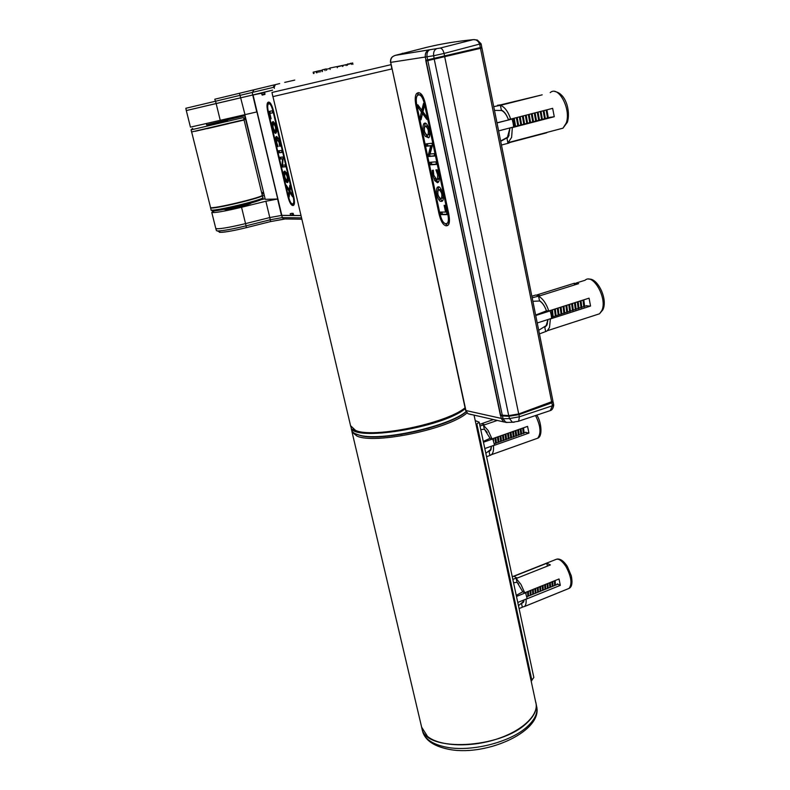 <?xml version="1.0" encoding="UTF-8"?>
<svg xmlns="http://www.w3.org/2000/svg" width="790" height="790" viewBox="0 0 790 790"><rect width="100%" height="100%" fill="white"/><g stroke="black" fill="none" stroke-linecap="round" stroke-linejoin="round"><path stroke-width="1.19" d="M465.073 407.788C446.399 423.549 372.574 438.667 355.549 430.382L350.562 425.711M434.016 59.151L433.868 58.401L434.243 59.092L453.411 54.638L426.126 60.988L500.593 415.036L508.711 415.609L518.714 413.96L552.97 401.251L481.93 48.002L480.488 48.338L551.726 402.179M500.593 415.036L426.146 60.978L434.214 59.112L508.711 415.609M441.847 57.285L434.243 59.062L441.847 57.285M434.243 59.072L469.793 50.817L469.3 50.155L434.095 58.371M469.793 50.817L481.93 48.002M480.488 48.338L434.214 59.112M428.753 428.249L400.807 434.5M351.836 430.728L352.054 432.071L356.873 436.011C374.184 444.632 449.51 428.95 467.009 412.933M474.089 415.313L535.699 702.172C539.639 714.318 522.783 730.819 496.238 739.262C469.764 747.784 439.339 746.264 427.509 736.408L421.643 727.175M476.084 424.605L479.155 422.137L475.234 420.616M479.184 422.285L533.843 677.514L531.157 681.019M465.251 408.647C443.052 427.716 351.441 442.232 351.096 427.252M351.481 429.484L351.58 430.017C352.222 432.456 355.164 434.253 360.398 435.409C382.35 441.245 448.977 426.274 466.06 411.62M466.149 411.797C449.836 426.393 382.933 441.59 360.931 435.725L354.829 433.522M352.952 429.079C362.551 440.662 445.55 425.405 465.142 408.144M524.086 599.896L523.533 602.158L521.548 603.57L522.299 607.085L524.442 606.532C525.834 605.308 526.377 602.869 526.061 599.195L560.337 585.341L559.024 578.971L524.698 592.777L520.975 584.432L516.186 578.487L550.393 564.919L546.808 563.28L514.093 576.226M512.295 576.749L555.251 559.725C558.214 558.026 561.769 560.278 565.926 566.489C571.308 576.562 572.355 583.859 569.086 588.392L567.576 589.014M516.186 578.487L516.946 582.033L522.743 591.769L524.698 592.777M557.296 584.412L557.306 583.879L560.337 585.341M546.808 563.28L547.391 566.114M526.881 596.726L556.98 584.58L557.306 583.879M523.059 602.385L523.602 602.019M517.085 578.132L513.767 576.167L512.266 576.759M517.766 602.454L527.157 598.652L525.478 592.461M522.783 591.799L516.245 595.364M513.549 582.783L517.124 582.279L518.675 583.978M525.883 592.668L516.482 596.45M522.644 607.115L519.07 608.567M517.006 577.776L512.838 579.426M491.538 446.172L490.788 450.103L489.099 451.643L489.889 455.346L491.479 454.675C493.177 453.154 493.819 450.142 493.424 445.649L528.945 433.088L527.562 426.383L491.982 438.894L488.22 430.59L483.46 425.227L496.821 420.596M492.871 419.767L481.801 423.598M483.46 425.227L484.26 428.96L490.057 438.272L491.982 438.894M525.962 432.565L528.945 433.088M489.099 451.643L489.8 450.823M494.362 443.773L525.952 432.199M490.126 450.557L490.758 450.152M548.013 319.506L546.917 325.036L544.784 327.257L546.71 325.431M544.784 327.257L545.653 331.603L547.361 330.704L549.494 327.475L550.393 318.943L590.564 306.046L589.054 298.166L548.803 310.984C546.275 303.518 542.868 298.59 538.573 296.201L578.645 283.659L574.261 283.264L537.091 294.877M583.81 318.884L585.351 318.38M538.573 296.201L539.452 300.595C542.295 302.452 544.616 305.809 546.413 310.668L548.803 310.984M586.842 305.928L590.564 306.046M574.261 283.264L574.587 284.933M551.568 317.264L586.842 305.612M507.368 137.529L509.975 127.931L508.602 136.354L507.002 138.378L508.138 137.134M546.72 132.779L507.931 143L511.624 137.361L512.345 127.585L554.254 116.723L552.654 108.349L510.666 119.122C508.059 111.459 504.642 106.877 500.406 105.356L542.197 94.84L501.295 104.695M512.345 127.585L510.478 127.802M507.002 138.378L507.931 143M500.406 105.356L501.334 110.027C504.148 111.341 506.479 114.461 508.326 119.409L510.666 119.122M550.591 117.266L554.254 116.723M513.668 126.844L550.591 117.177M484.389 424.911L482.651 423.766L479.579 424.141M486.561 456.748L490.827 455.089M484.813 448.552L494.54 445.116L492.693 438.638M490.096 438.292L483.283 441.442M480.745 429.592L484.458 429.256L487.213 432.377M493.197 438.796L483.45 442.232M484.31 424.556L479.994 426.057M537.22 322.972L551.677 318.331L551.144 314.647L550.205 310.895L535.729 315.506M539.6 295.875L532.164 297.8M539.521 295.5L535.581 295.055L531.848 296.23M550.205 310.895L549.396 310.796M539.422 333.903L546.65 331.188M532.875 301.316L539.659 300.98C542.444 302.768 544.715 306.046 546.463 310.825L535.64 315.062M545.238 326.221L546.176 325.638L547.954 319.525M539.659 300.98L540.212 301.118M498.599 130.883L513.678 126.973L513.095 122.993L512.108 119.063L496.999 122.944M501.472 105.09L493.72 106.65M501.403 104.724L497.542 105.297M512.108 119.063L496.969 122.815M506.805 143.632L509.056 143.039L508.938 142.407M494.481 110.393L501.561 110.491L503.714 111.647M507.022 137.816L500.702 141.351M509.056 143.039L501.443 145.044M523.908 433.335L523.266 427.894M523.336 433.532L522.704 428.091M521.4 434.214L520.758 428.773M520.837 434.411L520.195 428.97M518.892 435.102L518.25 429.651M518.329 435.3L517.687 429.849M516.384 435.991L515.732 430.54M515.821 436.189L515.169 430.738M513.875 436.88L513.214 431.419M513.303 437.077L512.651 431.626M511.357 437.769L510.695 432.308M510.784 437.966L510.123 432.515M508.829 438.657L508.168 433.197M508.266 438.855L507.595 433.404M506.311 439.546L505.639 434.085M505.738 439.754L505.067 434.293M503.783 440.445L503.102 434.984M503.21 440.642L502.529 435.181M501.344 440.267L500.564 435.873M500.672 441.541L499.991 436.07M498.806 441.195L498.026 436.761M498.135 442.44L497.453 436.969M496.268 442.124L495.478 437.66M495.597 443.338L494.905 437.867M493.651 440.366L493.246 438.44M496.288 441.837L495.794 437.551M498.836 440.919L498.332 436.653M501.364 440.01L500.87 435.764M503.882 439.339L503.408 434.875M506.41 438.411L505.936 433.987M508.938 437.492L508.464 433.098M511.456 436.564L510.992 432.209M513.974 435.636L513.51 431.32M516.482 434.717L516.018 430.441M519 433.799L518.526 429.553M521.499 432.881L521.035 428.674M524.007 431.952L523.543 427.795M555.212 585.291L554.926 580.62M554.669 585.518L554.373 580.848M552.793 586.269L552.506 581.598M552.25 586.486L551.953 581.815M550.373 587.246L550.077 582.566M549.83 587.464L549.534 582.793M547.954 588.224L547.658 583.543M547.411 588.441L547.105 583.77M545.525 589.202L545.219 584.521M544.981 589.419L544.675 584.748M543.095 590.179L542.789 585.499M542.552 590.407L542.236 585.726M540.666 591.167L540.35 586.486M540.113 591.384L539.797 586.703M538.227 592.144L537.911 587.464M537.684 592.372L537.358 587.681M535.788 593.132L535.462 588.441M535.235 593.349L534.909 588.668M533.349 594.12L533.013 589.429M532.796 594.337L532.46 589.656M530.9 595.107L530.564 590.416M530.347 595.324L530.011 590.644M528.451 596.095L528.105 591.404M527.898 596.322L527.552 591.631M526.13 593.497L525.942 592.273M528.54 595.295L528.401 591.285M530.989 594.287L530.85 590.298M533.438 593.27L533.299 589.32M535.887 592.263L535.739 588.333M538.326 591.266L538.178 587.355M540.765 590.258L540.617 586.377M543.204 589.251L543.056 585.4M545.633 588.254L545.485 584.422M548.072 587.148L547.914 583.445M550.492 586.14L550.334 582.467M552.911 585.123L552.753 581.499M555.331 584.106L555.173 580.522M548.24 117.611L546.808 109.85M547.539 118.066L546.137 110.017M545.258 118.658L543.856 110.61M544.596 118.836L543.184 110.778M542.305 119.428L540.893 111.36M541.644 119.596L540.222 111.538M539.373 120.189L537.931 112.121M538.681 120.366L537.259 112.299M536.42 120.949L534.968 112.881M535.719 121.137L534.297 113.059M533.418 121.729L531.996 113.651M532.746 121.897L531.324 113.819M530.446 122.499L529.014 114.412M529.774 122.667L528.342 114.59M527.473 123.27L526.031 115.182M526.802 123.447L525.35 115.35M524.491 124.04L523.039 115.942M523.81 124.218L522.368 116.12M521.499 124.82L520.047 116.713M520.817 124.988L519.366 116.89M518.507 125.59L517.045 117.483M517.825 125.768L516.364 117.661M515.505 126.37L514.043 118.253M514.823 126.548L513.362 118.431M515.574 126.301L514.211 118.204M518.576 125.482L517.213 117.443M521.568 124.672L520.205 116.673M524.55 123.852L523.197 115.903M527.532 123.043L526.18 115.142M530.515 122.233L529.162 114.372M533.477 121.423L532.134 113.612M536.45 120.613L535.097 112.852M539.402 119.803L538.059 112.091M542.335 119.33L541.022 111.331M545.288 118.47L543.974 110.58M548.25 117.394L546.917 109.82M584.472 306.708L583.622 299.894M583.83 306.915L582.99 300.091M581.647 307.616L580.798 300.793M581.005 307.824L580.156 301M578.813 308.525L577.964 301.701M578.171 308.732L577.322 301.899M575.979 309.433L575.12 302.6M575.337 309.641L574.478 302.807M573.145 310.342L572.276 303.508M572.503 310.549L571.634 303.716M570.291 311.26L569.422 304.417M569.649 311.467L568.78 304.624M567.447 312.168L566.568 305.325M566.805 312.376L565.926 305.532M564.593 313.087L563.705 306.234M563.942 313.294L563.063 306.441M561.73 314.005L560.841 307.152M561.088 314.213L560.189 307.359M558.866 314.924L557.967 308.06M558.214 315.131L557.325 308.268M555.992 315.842L555.094 308.979M555.35 316.049L554.442 309.186M553.119 316.76L552.21 309.897M552.467 316.978L551.558 310.105M553.138 316.464L552.437 309.818M556.022 315.388L555.321 308.91M558.895 314.381L558.184 307.991M561.769 313.373L561.058 307.083M564.633 312.366L563.912 306.165M567.487 311.359L566.776 305.256M570.341 310.351L569.62 304.348M573.185 309.354L572.464 303.449M576.029 308.347L575.308 302.54M578.873 307.34L578.142 301.642M581.697 306.332L580.976 300.733M584.521 305.335L583.8 299.835M391.949 68.177L465.646 410.464L503.072 418.789L502.479 415.955L508.957 416.271L518.921 414.612L551.864 402.841L552.724 401.685M481.781 47.252L480.34 47.588L479.747 44.655L481.189 44.329L481.781 47.252L469.3 50.155M480.34 47.588L425.731 60.287L430.353 59.22L430.51 59.961M433.868 58.401L430.353 59.22M440.129 48.072L473.22 39.648C456.65 41.297 441.294 43.815 427.163 47.222L395.128 55.399L440.129 48.072C441.857 48.279 443.17 50.076 444.079 53.453L433.631 55.744L390.714 62.37L465.922 410.652M425.731 60.287L500.485 415.639L502.479 415.955M425.751 105.267C423.805 96.627 421.248 92.44 418.088 92.726L416.804 93.378C414.928 95.284 414.72 99.777 416.172 106.838L438.825 212.984C440.672 221.21 443.2 225.486 446.39 225.831L448.039 225.239C449.717 223.59 449.895 219.521 448.572 213.014L425.751 105.267M501.66 415.234L500.485 415.639M514.211 422.216L512.433 422.255L509.441 418.562L519.376 416.794L518.921 414.612M548.497 411.185L550.245 410.603L552.437 405.754L551.864 402.841M479.747 44.655L479.658 44.329C478.394 40.942 476.242 39.382 473.22 39.648L477.308 40.014L481.031 43.707L444.079 53.453L444.582 55.902M443.644 222.523L447.723 225.486M424.783 105.426L447.594 213.014C448.73 218.534 448.611 221.951 447.259 223.264L445.945 223.738C443.378 223.511 441.324 219.926 439.783 212.994L417.11 106.69C415.866 100.705 416.004 96.953 417.515 95.432L418.552 94.909C421.09 94.652 423.173 98.158 424.783 105.426L425.731 105.198M419.589 94.662L422.571 95.965M449.441 220.963L448.503 222.908L447.189 223.382M418.611 92.677L416.537 97.318M444.118 205.321L445.56 212.085L440.652 212.076L441.195 214.623L447.101 214.653L445.125 205.311L444.118 205.321M438.223 186.855L437.344 187.22C435.083 191.042 437.7 198.448 438.796 199.544C439.645 201.243 440.8 201.786 442.232 201.164C445.135 199.485 441.166 185.581 438.223 186.855M432.179 170.452L432.713 175.192L434.747 180.624L437.423 182.697L438.174 182.362C439.26 181.661 439.457 179.202 438.766 174.985L437.117 169.811L435.912 169.889L437.709 174.857L437.384 179.439L436.712 179.715L433.779 175.153L433.335 170.196L432.179 170.452L433.118 170.206M435.902 161.851L430.037 162.286L430.58 164.814L436.445 164.399L435.902 161.851M434.164 153.655L430.066 154.02L432.397 145.321L431.962 143.276L426.116 143.879L426.62 146.229L430.718 145.814L428.397 154.603L428.812 156.509L434.668 156.015L434.164 153.655M424.694 123.201L423.914 123.576C421.524 127.516 424.23 135.386 425.336 136.354L428.664 137.796C431.676 136.028 427.657 121.581 424.694 123.201M423.509 103.411L421.84 110.235L417.782 104.774L418.483 108.033L421.425 111.992L420.3 116.584L421.001 119.853L422.531 113.523L426.906 119.468L426.215 116.169L422.956 111.755L424.2 106.699L423.509 103.411M424.062 106.038L423.114 109.919L421.84 110.235M426.304 116.594L423.805 113.207L422.531 113.523M419.658 107.302L422.699 111.676L421.712 116.93M421.564 116.268L420.3 116.584M422.699 111.676L421.425 111.992M419.747 107.716L418.483 108.033M425.218 123.23L424.191 128.207M425.504 133.875L428.644 137.816M426.432 125.857L428.19 126.746M429.701 133.461L428.219 134.902M425.375 126.124C428.16 128.089 428.99 131.041 427.864 134.991L427.321 135.248C424.546 133.283 423.726 130.32 424.842 126.38L425.375 126.124M427.42 143.74L427.874 145.903L431.982 145.488L429.661 154.277L430.066 156.183L434.619 155.798M430.066 156.183L428.812 156.509M429.661 154.277L428.397 154.603M431.982 145.488L430.718 145.814M427.874 145.903L426.62 146.229M431.34 162.187L431.834 164.488L436.396 164.162M431.834 164.488L430.58 164.814M439.191 177.928L437.719 179.35M434.994 178.283L438.223 182.312M437.344 187.22L438.588 186.884L437.68 191.733M439.072 197.332L442.252 201.144M439.734 189.491L441.62 190.311M443.21 196.868L441.827 198.31M438.904 189.719C441.65 191.782 442.489 194.676 441.403 198.428L440.8 198.665C438.065 196.621 437.226 193.718 438.302 189.965L438.904 189.719M446.508 211.819L445.56 212.085M441.966 212.085L442.43 214.278L447.031 214.297M442.43 214.278L441.195 214.623M478.691 47.973L478.325 48.832M473.21 50.027L473.062 49.286M517.766 421.495L518.665 421.188L519.376 416.794L552.437 405.754L553.642 404.599M553.721 405.151C553.188 408.341 552.032 410.158 550.245 410.603L518.665 421.188L512.433 422.255L505.946 422.453L503.072 418.789L509.441 418.562L508.957 416.271M470.672 414.434L469.329 414.079M507.822 422.413L503.674 421.9L507.002 422.433M465.656 410.484L468.055 413.743L471.255 414.582M500.732 415.708L501.334 418.591L503.674 421.9L468.055 413.743L465.636 410.415M436.623 48.753C434.303 49.78 433.305 52.12 433.631 55.744L434.164 58.322M427.676 59.843L427.015 56.653C426.64 53.029 427.617 50.708 429.948 49.691M425.968 60.238L425.287 56.998C424.951 53.315 426.304 50.906 429.355 49.77M395.128 55.399C391.85 56.505 390.379 58.825 390.714 62.37L390.467 62.41C390.359 59.527 391.159 57.552 392.877 56.495L395.128 55.399M402.09 53.434L402.742 53.226M553.119 401.992L553.622 404.529L552.388 405.448M391.731 68.226L390.724 62.44M390.961 64.691L271.977 92.47L272.886 96.617L392.107 68.878M342.969 66.281L343.117 65.333L347.225 64.454L347.422 65.303M337.123 66.893L342.366 65.649L342.574 66.488M351.629 64.405L351.441 63.556L347.245 64.523M329.944 68.444L326.339 69.283M319.99 70.685L321.757 70.28L322.063 71.653M330.171 69.451L329.855 68.049L347.778 64.405M347.679 63.96L350.118 63.852M352.933 64.306L352.626 62.914L351.382 63.565M351.293 63.19L350.029 63.477M325.055 70.656L324.739 69.253L322.162 69.925L322.478 71.317M324.739 69.253L326.25 68.908L326.576 70.31M314.065 73.411L313.749 72.038L313.156 72.196L313.472 73.569M313.749 72.038L316.119 71.495L316.435 72.868M316.119 71.495L317.076 71.248L317.392 72.631M317.076 71.248L318.568 70.903L318.884 72.285M318.577 70.932L319.98 70.616L320.286 71.989M422.453 730.681L422.867 732.281C425.326 739.331 432.782 744.22 445.234 746.945C470.178 752.544 510.873 742.343 527.552 726.375C535.205 719.196 538.188 712.353 536.509 705.845L536.232 704.463M421.465 726.454L422.018 728.963C426.195 752.317 500.84 748.782 526.861 722.949C534.534 715.789 537.526 708.966 535.847 702.468L535.571 701.579M224.202 209.33L224.834 209.557C228.804 209.725 252.346 203.85 251.032 203.03L250.983 202.981M214.722 210.742L211.769 212.411C214.297 213.103 224.222 211.384 241.552 207.266L265.865 201.253L269.795 217.556L281.902 215.364M215.769 228.399L215.789 228.468C218.356 229.357 228.28 227.737 245.562 223.609L269.795 217.556L245.562 223.609C231.677 226.977 222.158 228.705 216.993 228.794L215.798 228.498L216.46 230.641L217.645 230.947C222.79 230.887 232.27 229.169 246.085 225.822L241.552 207.266M260.661 199.742L264.778 198.863M244.841 114.659L265.243 199.327L277.576 199.031L265.865 201.253M220.272 120.416L216.134 103.52L252.721 94.998L186.302 110.561L190.449 127.15L256.77 111.943L252.721 94.998L257.491 93.872M274.604 84.806L214.762 99.224L215.552 101.219L185.847 108.279L186.302 110.57L216.134 103.52L215.552 101.219L274.16 87.186L274.377 88.352M252.879 94.958L281.665 215.423M265.243 199.327L244.505 114.738M228.419 123.714L207.464 128.602M245.562 119.122L244.051 119.488M244.071 119.586L245.591 119.221M261.648 192.76L263.198 192.316M210.505 207.375L210.525 207.424C210.17 209.903 264.907 196.858 262.221 195.12L244.1 120.041L240.782 120.633M244.1 120.031L195.337 131.249M227.214 118.786L227.56 120.199L206.931 125.017L206.249 123.665M210.604 207.513L210.525 207.77C210.357 210.199 264.877 197.214 262.379 195.426L262.191 195.288M263.277 192.622L261.727 193.076M191.081 129.787L191.565 131.96L244.1 119.685L243.527 117.562L192.227 129.6L191.071 129.787L192.651 128.385M245.423 118.934L243.992 119.28M250.549 203.455L248.899 203.563M227.293 208.728L227.55 209.281M293.515 214.564L292.359 214.554M301.01 215.591L281.497 215.423L269.795 217.556L270.299 219.758L282.129 217.615L301.553 217.862M226.345 208.916L224.814 209.557M272.491 90.218L260.009 93.26M258.932 93.526L257.639 93.832M272.55 90.129L252.721 94.998L252.277 92.657L253.807 90.119M264.62 92.598L253.067 94.978L265.025 92.045M290.463 215.433L293.544 214.673L290.493 215.423L281.823 215.364L253.067 94.978M292.922 205.528L293.692 205.232C294.788 204.087 294.719 200.828 293.485 195.426L273.745 111.864C272.096 105.179 270.328 101.93 268.442 102.117L267.859 102.433C266.665 103.717 266.734 107.242 268.057 113L287.649 195.604C289.229 202.033 290.987 205.341 292.922 205.528L293.485 205.38M261.628 93.358L261.944 94.691L264.936 93.941L264.64 92.153M290.503 215.423L293.455 214.278M291.925 213.29L290.207 213.715L290.513 215.008M290.207 213.715L293.07 213.3L293.89 215.463L301 215.522M264.946 93.971L261.944 94.691M291.737 203.623L293.673 205.242M268.975 102.117L268.077 104.458M288.222 195.584L268.61 112.891C267.484 108.023 267.405 105.08 268.373 104.063L268.837 103.806C270.358 103.628 271.8 106.354 273.172 111.973L292.902 195.446C293.949 200.008 294.028 202.744 293.149 203.652L292.527 203.899C290.977 203.771 289.545 201.006 288.222 195.584M294.443 202.99L293.317 203.603M268.837 103.806L270.842 103.826M289.792 192.365L292.567 196.789L291.974 194.31L289.96 191.111L290.434 187.793L289.841 185.294L289.199 189.877L286.247 185.146L286.829 187.625L289.031 191.15L288.518 194.725L289.091 197.184L289.792 192.365L290.611 192.148M286.335 172.576L284.311 171.272C282.455 172.23 285.625 183.517 287.402 182.539L287.807 182.352C289.189 179.745 287.076 173.316 286.335 172.576M282.514 158.889L281.961 167.095L285.466 166.789L285.042 164.962L282.573 165.189L283.146 156.953L279.65 157.328L280.085 159.145L283.472 158.652L280.085 159.145M282.079 152.431L281.605 150.446L278.12 150.87L278.584 152.845L282.079 152.431M279.719 142.279L278.179 138.033L276.174 136.65C275.453 137.085 275.443 139.089 276.135 142.674L277.409 146.664L278.12 146.575L276.757 142.733L276.767 138.991L279.077 142.348L279.63 146.269L280.332 146.18L279.719 142.279M274.604 122.983L272.649 121.778C270.743 122.796 273.952 134.428 275.73 133.233L276.085 133.046C277.527 130.38 275.345 123.645 274.604 122.983M269.844 113.405L272.718 112.842L272.224 110.788L268.788 111.489L270.545 118.895L271.118 118.786L269.844 113.405L272.708 112.802M271.108 118.757L270.545 118.895M269.825 111.272L270.299 113.306M276.619 130.291L275.977 130.706M274.456 123.645L275.048 123.833M275.157 130.972C273.31 129.284 272.668 126.963 273.251 124L273.478 123.882C275.325 125.541 275.967 127.861 275.394 130.844L275.157 130.972M273.518 121.729L273.123 124.168M274.742 130.854L276.243 132.858M280.322 146.101L279.63 146.269M277.981 138.625L278.574 138.823M278.08 146.506L277.409 146.664M277.014 136.64L276.648 139.149M279.166 150.742L279.601 152.589L282.04 152.302M279.601 152.589L278.584 152.845M280.697 157.22L281.102 158.889M282.623 165.189L282.978 166.838L285.427 166.621M282.978 166.838L281.961 167.095M282.613 165.268L281.596 165.525M288.32 179.626L287.708 180.031M286.059 173.109L286.701 173.277M286.839 180.308C285.002 178.58 284.361 176.298 284.913 173.454L285.18 173.336C287.017 175.034 287.659 177.316 287.116 180.179L286.839 180.308M285.16 171.213L284.805 173.593M286.454 180.189L287.975 182.154M289.486 194.468L288.518 194.725M289.989 190.904L289.031 191.15M289.999 191.18L289.831 192.355M287.659 187.418L286.829 187.625M289.387 189.837L289.999 190.815M290.167 189.63L289.199 189.877M274.565 123.625L275.167 126.173M275.671 128.296L276.233 130.706M286.257 173.069L286.879 175.696M287.372 177.78L287.906 180.031M244.999 119.033L245.512 118.934M444.671 56.673L518.714 413.96M427.805 60.593L502.302 415.293M531.917 680.536L476.913 424.22M522.289 602.918L524.007 599.926M535.66 438.934L537.694 438.213C541.338 433.384 540.617 425.83 535.531 415.53M596.085 314.904L599.531 313.788L601.852 310.539C607.648 298.64 593.053 272.649 585.025 280.272L576.216 283.018M558.579 129.333L562.984 128.178L566.223 123.052C571.407 109.376 558.421 84.935 550.205 92.647M489.148 451.11L490.323 450.349L491.499 446.192M508.385 119.655C506.597 114.797 504.326 111.736 501.561 110.491M447.634 225.486L446.39 225.831M439.724 212.737L438.825 212.984M417.09 106.611L416.172 106.838M448.523 212.757L447.594 213.014M419.836 94.603L418.552 94.909M426.6 136.038L425.336 136.354M433.73 174.916L432.713 175.192M438.677 174.6L437.709 174.857M437.216 170.038L436.129 170.334M436.001 180.278L434.747 180.624M440.04 199.208L438.796 199.544M277.576 199.031L281.497 215.423L283.205 218.939L301.869 219.225M239.538 93.497L244.989 114.619M206.536 124.85L244.762 115.775M261.984 194.133L263.534 193.688M211.088 209.794L211.108 209.864C210.95 212.342 265.341 199.376 262.833 197.54L262.389 195.476M261.925 199.07C259.722 202.082 204.877 214.367 212.875 210.071M262.478 195.881L263.959 195.466L262.478 195.91M245.246 117.819L243.705 118.194M227.411 119.596L230.305 119.004L227.451 119.774M244.594 115.103L227.303 119.152M216.421 230.542L220.726 232.339C226.819 231.954 235.351 230.394 246.312 227.658L246.085 225.822L270.299 219.758L270.496 221.595L246.292 227.678M283.709 219.107L270.476 221.625M284.578 219.077L270.496 221.595L246.243 227.688C232.171 231.085 223.224 232.625 219.383 232.3M279.69 83.572L274.703 84.787L273.113 87.443M294.779 80.086L284.736 82.387M275.394 84.619L274.16 87.186M261.372 92.944L264.976 92.035M288.192 195.466L287.649 195.604M268.61 112.871L268.057 113M293.455 195.298L292.902 195.446M273.735 111.844L273.172 111.973M274.505 123.635L273.478 123.882M280.292 145.755L279.611 145.923M279.7 142.2L279.077 142.348M278.08 138.596L277.053 138.852M278.021 146.377L277.359 146.545M276.707 142.536L276.135 142.674M264.946 94.415L262.201 95.106M272.955 96.597L350.75 426.511M352.054 432.071L421.988 728.637M351.076 427.202L351.58 430.017M360.931 435.725L360.398 435.409M567.348 566.46L571.318 575.9C572.661 582.793 571.92 586.96 569.086 588.392L524.442 606.532M567.289 566.361C563.754 561.019 560.317 558.599 556.97 559.093M523.898 601.121L518.457 605.693M536.696 415.145C540.824 420.142 543.303 436.327 537.694 438.213L491.479 454.675M588.886 279.176C597.349 277.596 608.162 299.015 602.879 309.769L599.531 313.788L547.361 330.704M554.926 91.551C566.045 93.487 570.627 111.242 567.408 122.193L562.984 128.178L508.661 142.486M491.163 449.125L485.82 453.292M547.45 323.712L546.176 325.638L538.691 330.279M509.096 135.218L507.773 137.105L500.633 141.005M503.901 439.092L503.783 440.385M506.43 438.183L506.311 439.467M508.948 437.275L508.839 438.549M511.476 436.366L511.367 437.64M513.984 435.458L513.885 436.722M516.502 434.549L516.403 435.813M519.01 433.641L518.912 434.895M521.519 432.732L521.42 433.987M524.017 431.834L523.928 433.078M448.503 222.908L447.259 223.264M418.078 93.062L416.804 93.378M425.178 123.25L423.914 123.576M429.128 134.665L427.864 134.991M438.648 179.093L437.384 179.439M442.647 198.083L441.403 198.428M481.189 44.329L481.031 43.727M346.148 65.57L345.961 64.721M337.291 67.733L337.103 66.893M422.769 731.975C425.484 740.2 433.473 745.829 446.715 748.851C483.115 757.659 541.792 732.626 536.815 707.287M422.867 732.281L422.018 728.963M215.789 228.468L211.769 212.411M210.525 207.424L191.723 132.266M262.843 197.589C263.643 197.865 262.448 198.774 259.248 200.334L237.504 206.476L215.394 210.683C212.066 210.713 210.634 210.436 211.108 209.864L210.525 207.77M268.896 102.187L267.859 102.433M294.156 203.386L293.149 203.652M276.421 130.597L275.394 130.844M273.291 121.63L272.649 121.778M276.727 136.522L276.174 136.65M288.123 179.922L287.116 180.179M284.913 171.114L284.311 171.272M247.951 203.83L248.09 204.393"/></g></svg>
